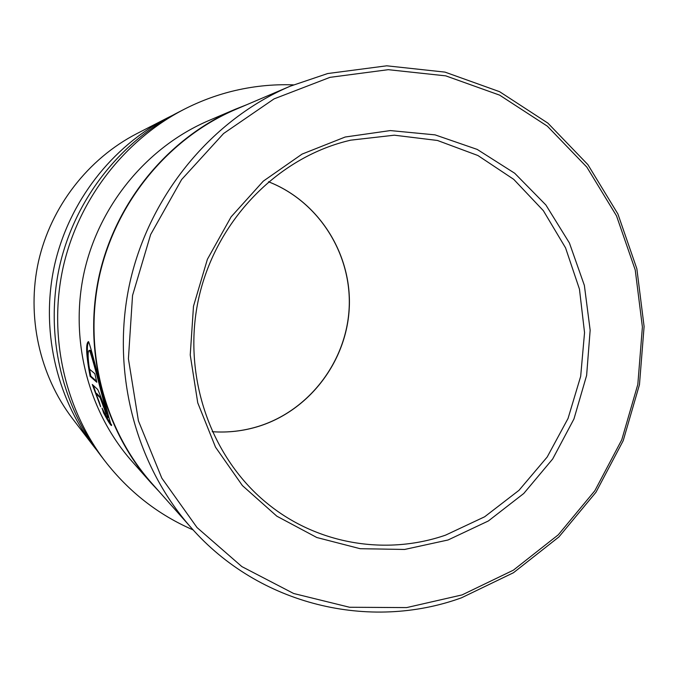 <?xml version="1.0" encoding="UTF-8"?>
<svg xmlns="http://www.w3.org/2000/svg" width="678" height="678" viewBox="0 0 678 678"><rect width="100%" height="100%" fill="white"/><g stroke="black" fill="none" stroke-linecap="round" stroke-linejoin="round"><path stroke-width="1.02" d="M445.548 535.145L484.617 516.805L518.992 490.321L547.188 457.023L568.045 418.453L580.673 376.366L584.546 332.618L579.453 289.125L565.545 247.843L543.341 210.655L513.712 179.339L477.897 155.508L437.48 140.473L394.342 135.193L350.594 140.177L345.043 141.566C274.048 160.347 214.392 223.748 198.256 300.388C182.136 377.027 211.197 458.887 268.556 504.483C318.626 544.731 386.833 555.477 445.548 535.145M448.056 539.985L488.363 520.967L523.755 493.491L552.697 458.955L573.944 418.987L586.623 375.426L590.157 330.228L584.368 285.404L569.427 243.004L545.892 204.993L514.704 173.246L477.21 149.414L435.081 134.871L390.325 130.574L345.195 137.015L302.066 154.101L263.31 181.136L231.13 216.833L207.392 259.293L193.493 306.21L190.238 354.967L197.747 402.825L215.511 447.158L242.41 485.592L276.836 516.187L316.812 537.51L360.162 548.705L404.639 549.451L448.056 539.985M329.974 77.351L274.039 98.895L223.596 133.515L181.619 179.551L150.635 234.571L132.541 295.481L128.413 358.789L138.422 420.843L161.813 478.134L197.027 527.552L241.868 566.605L293.667 593.504L349.56 607.259L406.622 607.59L462.074 594.911L513.356 570.181L558.24 534.849L594.86 490.703L621.751 439.819L637.82 384.443L642.397 326.999L635.235 269.954L616.505 215.841L586.843 167.127L547.358 126.176L499.635 95.14L445.76 75.86L388.248 69.681L329.974 77.351M327.669 73.546L290.226 86.199C212.214 119.455 149.923 194.298 130.049 281.904C110.455 369.569 134.642 463.879 190.874 527.374C259.276 605.53 369.925 631.125 461.54 597.784L513.466 572.732L558.909 536.942L595.979 492.236L623.192 440.717L639.464 384.672L644.1 326.516L636.854 268.768L617.904 213.977L587.885 164.635L547.909 123.142L499.584 91.683L445.005 72.114L386.731 65.808L327.669 73.546M290.226 86.199L235.927 109.319C169.229 137.778 116.447 201.069 99.649 275.056C83.114 349.094 103.666 428.903 151.728 483.211L190.874 527.374M246.555 104.793L235.546 109.15C168.873 137.676 116.116 200.993 99.319 274.98C82.775 349.026 103.302 428.843 151.313 483.194L159.389 491.855M103.632 412.944C108.107 421.428 110.751 425.615 111.556 425.513C110.667 427.954 89.513 339.11 88.335 341.687C85.597 343.763 86.191 355.314 90.115 376.324L96.793 382.256L94.844 373.68L89.411 369.078C87.784 357.433 87.708 351.212 89.165 350.399C90.555 348.221 108.005 419.233 107.81 417.597C107.158 417.69 105.226 414.529 102.022 408.114L103.632 412.944L104.285 412.656C107.853 419.462 110.311 423.538 111.65 424.869M99.166 401.808L95.971 393.672L100.107 397.655L106.141 413.885C107.997 416.707 98.869 390.63 97.547 389.35L92.293 384.468L100.632 406.715L99.166 401.808M235.546 109.15L208.561 120.667C147.592 146.762 99.564 204.349 84.292 271.598C69.266 338.898 87.979 411.512 131.871 461.218L151.313 483.194M293.404 84.869C272.615 84.106 251.962 86.292 231.452 91.428C215.079 95.581 199.264 101.556 184.009 109.37L177.144 112.904C119.15 142.838 74.622 200.23 59.639 266.047C44.968 331.932 60.596 402.868 100.158 454.769L104.844 460.904C128.854 491.821 158.296 514.831 193.179 529.933M184.009 109.37C124.447 140.117 78.656 199.146 63.24 266.852C48.138 334.635 64.215 407.588 104.844 460.904M172.314 115.463L167.517 117.853C111.743 146.651 68.987 201.739 54.604 264.912C40.519 328.144 55.537 396.249 93.581 446.175L96.895 450.387M167.517 117.853L136.761 133.668C88.115 158.796 51.003 206.561 38.536 261.293C26.332 316.084 39.392 375.146 72.571 418.699L93.581 446.175M101.259 398.257L96.657 393.435L95.971 393.672M103.683 405.113L103.658 405.571M103.675 405.614L105.26 409.749M93.327 385.435L96.064 393.638M88.725 341.805C86.352 345.187 87.055 356.636 90.81 376.146L90.115 376.324M90.81 376.146L96.53 381.206M89.165 350.399L89.903 350.306C91.852 349.323 95.734 370.137 101.2 390.24M103.175 397.325C107.039 409.817 108.811 416.47 108.488 417.292L107.81 417.597M268.488 181.78C318.626 201.29 351.602 253.725 349.187 307.337C346.848 360.967 309.558 410.436 258.42 426.369C243.377 431.022 227.969 432.801 212.206 431.7C228.011 432.827 243.453 431.047 258.521 426.394C309.693 410.444 346.975 360.959 349.297 307.329C351.704 253.716 318.685 201.264 268.505 181.763M100.81 397.41L100.107 397.655M103.726 405.597L103.031 405.859"/></g></svg>
